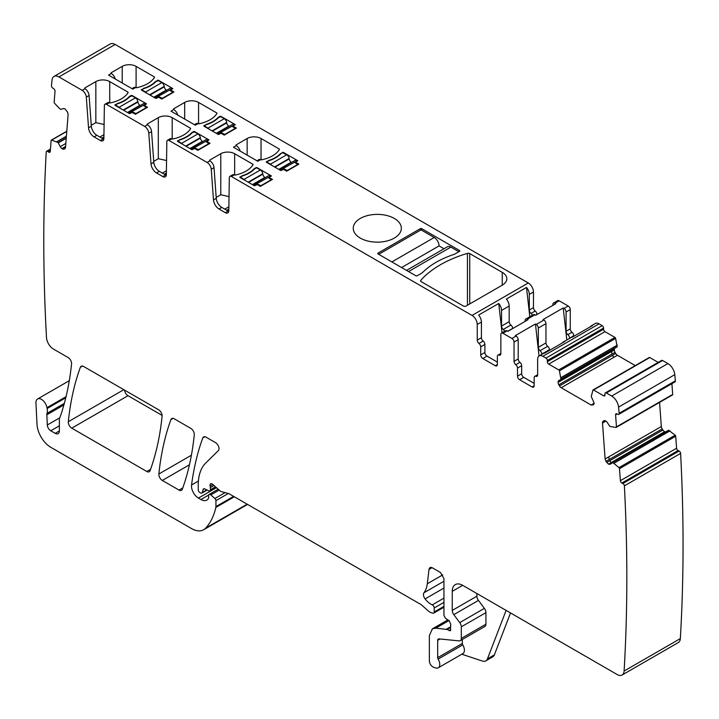 <?xml version="1.0" encoding="UTF-8"?>
<svg xmlns="http://www.w3.org/2000/svg" width="719" height="719" viewBox="0 0 719 719"><rect width="100%" height="100%" fill="white"/><g stroke="black" fill="none" stroke-linecap="round" stroke-linejoin="round"><path stroke-width="1.08" d="M448.989 620.542L435.786 628.172L432.407 628.828L429.36 635.569L429.36 660.905C429.692 663.934 431.085 666.046 433.548 667.25L435.642 667.942A7.361 4.251 -120 0 0 438.248 667.816L462.883 653.589A7.361 4.251 -120 0 0 462.766 644.889A1.959 1.132 -120 0 1 462.326 643.46L437.682 657.687L437.682 640.377A2.948 1.699 -120 0 1 438.293 639.029A2.948 1.699 -120 0 1 438.976 638.894L459.144 640.89A4.907 2.831 -120 0 0 460.268 640.674L484.912 626.447A4.907 2.831 -120 0 0 485.927 624.2L485.927 612.615A4.907 2.831 -120 0 0 484.381 608.391L478.45 600.419A4.907 2.831 -120 0 1 476.904 596.186L452.26 610.413L452.26 591.342A14.722 8.502 -120 0 1 455.316 584.601A14.722 8.502 -120 0 1 462.676 585.329L617.19 674.539A9.814 5.671 -120 0 0 622.097 675.024A9.814 5.671 -120 0 0 624.11 671.043A1766.898 1020.126 -120 0 0 624.38 485.864A1.959 1.132 60 0 0 622.879 483.492L621.872 483.015A1.959 1.132 -120 0 1 620.371 480.687L619.499 468.671A0.98 0.566 -120 0 0 618.96 467.647L613.819 463.306L614.916 462.542L613.819 463.306M622.097 675.024L678.314 642.561A9.814 5.671 -120 0 0 680.336 638.589L624.11 671.043M613.873 461.76L668.535 430.205L675.186 435.193A0.98 0.566 -120 0 1 675.716 436.208L676.588 448.234A1.959 1.132 -120 0 0 678.098 450.552L679.096 451.038A1.959 1.132 60 0 1 680.605 453.401A1766.898 1020.126 60 0 1 680.336 638.589M204.915 436.739L202.785 437.97A4.907 2.831 -120 0 1 203.603 436.927A4.907 2.831 -120 0 1 206.056 437.17L215.538 442.643A4.907 2.831 60 0 1 218.98 448.117A4.907 2.831 60 0 1 218.333 450.651L205.742 463.018A53.988 31.169 60 0 0 198.255 484.921L198.255 489.972A1.959 1.132 60 0 0 199.648 492.38L200.664 492.973A2.454 1.42 60 0 0 201.895 493.09L207.153 490.052M213.956 485.496L210.37 487.563L210.37 489.756A2.454 1.42 60 0 1 209.858 490.879A2.454 1.42 60 0 1 208.789 490.834L204.663 488.875A2.454 1.42 -120 0 0 203.594 488.83A2.454 1.42 -120 0 0 203.144 489.468L202.345 492.452A2.454 1.42 60 0 1 201.895 493.09M210.37 487.563A4.907 2.831 -120 0 0 210.155 486.044A2.948 1.699 60 0 1 210.631 483.788A2.948 1.699 60 0 1 212.644 484.327L219.744 490.619A4.907 2.831 60 0 0 221.542 491.661L228.426 493.504A4.907 2.831 -120 0 1 229.325 493.89L420.309 604.149A9.814 5.671 -120 0 1 422.107 605.461L428.12 610.791A9.814 5.671 60 0 0 431.706 612.867L432.928 613.19A2.454 1.42 60 0 0 433.71 613.118L443.938 607.213M443.938 602.369L434.213 607.986L434.213 611.995A2.454 1.42 60 0 1 433.71 613.118M434.213 607.986A2.454 1.42 -120 0 0 432.272 604.868A15.71 9.068 60 0 1 425.109 598.918A4.907 2.831 60 0 1 423.958 592.771L443.938 581.24M450.534 627.444L447.056 629.449L450.364 630.77L450.759 624.299L449.213 620.686L445.6 618.43L443.938 615.464L443.938 578.516L440.459 572.504L432.478 567.893A4.907 2.831 -120 0 0 430.025 567.651A4.907 2.831 -120 0 0 429.036 569.394L427.284 583.783A34.359 19.835 60 0 1 423.958 592.771M447.056 629.449L435.786 628.172M510.526 612.956L494.375 654.865A9.814 5.671 -120 0 1 492.758 656.86L485.819 660.869A9.814 5.671 -120 0 1 482.35 661.04L461.796 654.218M438.248 667.816A7.361 4.251 -120 0 0 438.123 659.116A1.959 1.132 -120 0 1 437.682 657.687M462.326 643.46L462.326 639.488M460.268 640.674A4.907 2.831 -120 0 0 461.283 638.427L461.283 626.842A4.907 2.831 -120 0 0 459.738 622.609L453.815 614.646A4.907 2.831 -120 0 1 452.26 610.413M476.904 596.186L476.904 593.543M672.265 394.983A0.98 0.566 -120 0 0 672.481 394.938L616.264 427.392A0.98 0.566 -120 0 1 616.039 427.437L609.892 426.421L607.321 422.601A3.433 1.986 -120 0 0 605.551 420.939L605.308 420.822A3.433 1.986 -120 0 0 603.798 420.759A3.433 1.986 -120 0 0 603.663 420.858L603.061 421.334A3.433 1.986 -120 0 0 602.504 423.06L605.11 458.983L605.964 461.382L608.454 464.15L610.35 464.231L612.291 462.676L613.711 463.234M612.291 462.676L668.742 430.214M612.507 462.982L611.321 462.757L608.696 464.267M659.575 402.388L661.327 426.52A3.433 1.986 -120 0 0 662.19 428.919L662.9 430.025A3.433 1.986 -120 0 0 664.68 431.697L664.922 431.813A3.433 1.986 -120 0 0 665.435 431.993M606.683 462.488L609.829 460.663L611.141 462.605L664.68 431.697M605.11 458.983L608.625 456.951L609.29 459.459L662.19 428.919M672.481 394.938A0.98 0.566 -120 0 0 672.687 394.416L616.462 426.879L615.59 414.854A1.959 1.132 -120 0 1 615.994 413.811A1.959 1.132 -120 0 1 616.848 413.847L617.891 414.342A1.959 1.132 60 0 0 618.744 414.369L674.97 381.915A1.959 1.132 60 0 0 675.366 380.827A1766.898 1020.126 60 0 0 674.79 374.662A9.814 5.671 -120 0 0 667.897 363.58L611.671 396.043A9.814 5.671 -120 0 1 618.565 407.116A1766.898 1020.126 -120 0 1 619.14 413.29A1.959 1.132 60 0 1 618.744 414.369M616.264 427.392A0.98 0.566 -120 0 0 616.462 426.879M671.906 383.676L672.687 394.416M662.576 360.516L606.351 392.969A1.959 1.132 -120 0 0 605.371 392.871L661.597 360.417A1.959 1.132 -120 0 1 662.576 360.516L667.897 363.58M606.351 392.969L611.671 396.043M605.371 392.871A1.959 1.132 -120 0 0 604.967 393.769L604.967 394.974L603.574 395.774A1.959 1.132 -120 0 0 604.562 395.872A1.959 1.132 -120 0 0 604.967 394.974M649.131 357.711A0.98 0.566 -120 0 1 649.787 357.541L658.182 362.385M603.574 395.774L593.561 389.995A0.98 0.566 -120 0 0 592.905 390.165L591.261 396.511L594.209 403.233L593.499 404.806L591.117 405.013L594.209 403.233M617.423 355.285A3.469 2.004 60 0 1 615.707 353.469L615.051 352.328L611.896 354.143L611.644 351.483L558.115 382.391A3.433 1.986 -120 0 0 558.825 384.791L559.481 385.932A3.433 1.986 -120 0 0 561.206 387.739L617.423 355.285L635.272 365.585M561.206 387.739L591.117 405.013M615.051 352.328A3.433 1.986 60 0 1 614.332 349.928L614.332 349.65A3.433 1.986 60 0 1 615.051 348.077L558.825 380.54A3.433 1.986 -120 0 0 558.115 382.113L558.115 382.391M595.215 323.586A7.361 4.251 60 0 1 595.386 323.478A7.361 4.251 60 0 1 599.062 323.847L602.189 325.644A1.959 1.132 -120 0 1 603.574 328.053L603.574 329.257A1.959 1.132 -120 0 0 604.967 331.657L614.979 337.436A0.98 0.566 -120 0 1 615.635 338.37L617.181 346.846L558.825 380.54M617.288 346.621L560.964 379.308L559.418 370.833A0.98 0.566 -120 0 0 558.753 369.899L548.741 364.12A1.959 1.132 -120 0 1 547.357 361.711L547.357 360.516A1.959 1.132 -120 0 0 545.964 358.107L542.845 356.3A7.361 4.251 -120 0 0 539.16 355.941A7.361 4.251 -120 0 0 537.641 359.311L537.641 374.976A2.948 1.699 -120 0 1 537.03 376.316A2.948 1.699 -120 0 1 535.898 376.343A2.948 1.699 -120 0 0 534.774 376.361A2.948 1.699 -120 0 0 534.163 377.709L534.163 385.761L532.087 386.957A2.948 1.699 -120 0 0 533.561 387.11A2.948 1.699 -120 0 0 534.163 385.761M617.288 345.246L561.063 377.709M617.27 345.111L616.084 345.947M539.16 355.941L543.33 353.532A7.361 4.251 -120 0 1 544.607 353.191L564.739 341.57A7.361 4.251 -120 0 0 563.453 341.911L571.093 337.508A7.361 4.251 -120 0 1 572.369 337.157L592.501 325.536A7.361 4.251 -120 0 0 591.216 325.887A7.361 4.251 -120 0 0 590.281 326.821M563.453 341.911A7.361 4.251 -120 0 0 562.519 342.846M573.735 336.375L573.735 335.629A2.948 1.699 -120 0 0 571.991 332.259A2.948 1.699 -120 0 1 570.257 328.889L570.257 309.619L566.096 312.019A2.948 1.699 -120 0 0 564.011 308.415L563.211 307.948L543.079 319.578L543.888 320.036A2.948 1.699 -120 0 1 545.964 323.64L538.333 328.053A2.948 1.699 -120 0 0 536.248 324.449L535.448 323.981L515.316 335.602L516.116 336.07A2.948 1.699 -120 0 1 518.201 339.674L518.201 358.943A2.948 1.699 -120 0 0 519.936 362.313A2.948 1.699 -120 0 1 521.67 365.683L521.67 373.736A2.948 1.699 -120 0 0 523.756 377.34L534.163 383.353M521.67 365.683L517.509 368.092L517.509 376.145A2.948 1.699 -120 0 0 519.594 379.749L532.087 386.957M517.509 368.092A2.948 1.699 -120 0 0 515.775 364.722A2.948 1.699 -120 0 1 514.04 361.351L514.04 342.073A2.948 1.699 -120 0 0 511.955 338.469L502.932 333.265A2.948 1.699 -120 0 0 501.458 333.113A2.948 1.699 -120 0 0 500.846 334.461L500.846 353.73A2.948 1.699 -120 0 1 500.244 355.078A2.948 1.699 -120 0 1 499.112 355.105A2.948 1.699 -120 0 0 497.988 355.123A2.948 1.699 -120 0 0 497.377 356.471L497.377 364.515L495.301 365.719A2.948 1.699 -120 0 0 496.766 365.863A2.948 1.699 -120 0 0 497.377 364.515M570.257 309.619A2.948 1.699 -120 0 0 568.181 306.015L559.157 300.803A2.948 1.699 -120 0 0 557.683 300.659L553.513 303.058A2.948 1.699 -120 0 0 552.911 304.407L552.911 305.332M559.157 300.803L554.987 303.202L555.796 303.67L535.664 315.29L534.864 314.823A2.948 1.699 -120 0 0 533.39 314.679L525.751 319.092A2.948 1.699 -120 0 0 525.14 320.44L525.14 321.366M534.864 314.823L527.225 319.236L528.034 319.703L507.902 331.324L507.093 330.857A2.948 1.699 -120 0 0 505.628 330.713L501.458 333.113M115.166 44.461L58.94 76.924A9.814 5.671 -120 0 0 54.033 76.439L110.25 43.976A9.814 5.671 -120 0 1 115.166 44.461L528.267 282.971A7.361 4.251 60 0 1 533.471 291.986L533.471 307.651L529.31 310.051L529.31 294.395A7.361 4.251 -120 0 0 526.506 287.438L506.374 299.059A7.361 4.251 -120 0 1 509.178 306.015L509.178 321.672L501.547 326.084L501.547 310.419A7.361 4.251 -120 0 0 498.743 303.463L478.611 315.084A7.361 4.251 -120 0 1 481.415 322.04L481.415 337.705A2.948 1.699 -120 0 0 483.15 341.076A2.948 1.699 -120 0 1 484.885 344.446L484.885 352.499A2.948 1.699 -120 0 0 486.97 356.103L497.377 362.115M484.885 352.499L480.723 354.898A2.948 1.699 -120 0 0 482.8 358.511L495.301 365.719M480.723 354.898L480.723 346.855A2.948 1.699 -120 0 0 478.989 343.484A2.948 1.699 -120 0 1 477.254 340.105L477.254 324.449A7.361 4.251 -120 0 0 472.041 315.425L231.401 176.497A2.948 1.699 60 0 0 229.927 176.344L232.704 174.744A2.948 1.699 60 0 1 234.178 174.888L231.401 176.497M58.94 76.924L82.164 90.333A5.887 3.397 60 0 1 86.316 97.119L88.545 127.838L91.322 126.238A7.855 4.53 60 0 0 96.858 135.28L94.081 136.889A7.855 4.53 60 0 1 88.545 127.838M91.322 126.238L89.093 95.519A5.887 3.397 60 0 0 84.941 88.734L84.905 88.716A0.98 0.566 180 0 1 84.905 87.907L84.905 88.716M104.093 124.468L95.843 122.634L95.843 81.598L84.905 87.907M95.843 81.598A9.814 5.671 180 0 1 109.719 81.598L109.719 102.934M94.081 136.889L100.408 140.538A4.907 2.831 60 0 0 102.862 140.78A4.907 2.831 60 0 0 103.878 138.605L104.381 105.522A2.948 1.699 60 0 1 104.992 104.219L107.769 102.61A2.948 1.699 60 0 1 109.234 102.754L109.288 102.79A0.98 0.566 180 0 0 110.313 102.916A29.452 17.004 180 0 0 128.09 92.661A0.98 0.566 180 0 0 127.856 92.068L109.719 81.598M104.992 104.219A2.948 1.699 60 0 1 106.457 104.363L144.636 126.4A5.887 3.397 60 0 1 148.788 133.186L151.017 163.905L153.794 162.305A7.855 4.53 60 0 0 159.321 171.347L156.544 172.955A7.855 4.53 60 0 1 151.017 163.905M144.636 126.4L147.377 124.782A0.98 0.566 180 0 1 147.377 123.974L147.377 124.782A5.887 3.397 60 0 1 151.565 131.586L153.794 162.305M166.556 160.535L158.315 158.701L158.315 117.664L147.377 123.974M158.315 117.664A9.814 5.671 180 0 1 172.192 117.664L172.192 139.001M156.544 172.955L162.871 176.604A4.907 2.831 60 0 0 165.325 176.847A4.907 2.831 60 0 0 166.341 174.672L166.844 141.589A2.948 1.699 60 0 1 167.455 140.277L170.232 138.677A2.948 1.699 60 0 1 171.706 138.821L171.76 138.857A0.98 0.566 180 0 0 172.785 138.983A29.452 17.004 180 0 0 190.553 128.728A0.98 0.566 180 0 0 190.328 128.135L172.192 117.664M167.455 140.277A2.948 1.699 60 0 1 168.929 140.43L207.108 162.467A5.887 3.397 60 0 1 211.251 169.253L213.489 199.972L216.257 198.372A7.855 4.53 60 0 0 221.794 207.414L219.016 209.013A7.855 4.53 60 0 1 213.489 199.972M216.257 198.372L214.028 167.653A5.887 3.397 60 0 0 209.885 160.867L209.849 160.84A0.98 0.566 180 0 1 209.849 160.04L209.849 160.84M229.028 196.602L220.778 194.768L220.778 153.731L209.849 160.04M220.778 153.731A9.814 5.671 180 0 1 234.664 153.731L234.664 175.068M234.178 174.888L234.223 174.924A0.98 0.566 180 0 0 235.257 175.05A29.452 17.004 180 0 0 253.025 164.795A0.98 0.566 180 0 0 252.791 164.202L234.664 153.731M360.291 238.088A24.051 13.886 180 0 1 353.254 228.265A24.051 13.886 180 0 1 368.092 215.439A24.051 13.886 180 0 1 394.309 218.45A24.051 13.886 180 0 1 401.346 228.265A24.051 13.886 180 0 1 386.507 241.099A24.051 13.886 180 0 1 360.291 238.088M421.72 228.669L459.549 250.509A0.98 0.566 180 0 1 459.549 251.308L454.696 254.113A149.201 86.145 180 0 0 447.838 256.665A81.472 47.041 180 0 0 426.475 268.996A149.201 86.145 180 0 0 422.071 272.95L417.209 275.754A0.98 0.566 180 0 1 415.825 275.754L377.996 253.915A0.98 0.566 180 0 1 377.996 253.115L420.336 228.669A0.98 0.566 180 0 1 421.72 228.669L421.72 230.269M155.583 81.966L157.668 80.204A0.98 0.566 180 0 1 158.584 80.357L172.884 88.608L170.664 90.019L173.926 92.014L161.784 99.033L158.656 97.227L155.879 98.431L141.58 90.172A0.98 0.566 180 0 1 141.319 89.641L143.405 88.841M155.583 81.409A29.452 17.004 180 0 1 143.405 88.437M111.283 73.482A0.98 0.566 180 0 1 111.283 72.682L111.319 73.509A5.887 3.397 60 0 1 115.247 78.973M122.221 83L122.221 66.373L111.283 72.682M122.221 66.373A9.814 5.671 180 0 1 136.098 66.373L136.098 87.709M131.972 88.635L134.138 87.385A2.948 1.699 60 0 1 135.612 87.529L135.666 87.556A0.98 0.566 180 0 0 136.691 87.691A29.452 17.004 180 0 0 154.459 77.436A0.98 0.566 180 0 0 154.234 76.843L136.098 66.373M111.319 73.509L108.542 75.109L132.835 89.129L135.612 87.529M220.14 116.676L220.14 116.271A0.98 0.566 180 0 1 221.057 116.424L235.356 124.675L233.271 125.879L233.127 126.796M233.271 126.886L233.127 126.077M233.271 126.283L236.398 128.081L224.247 135.1L221.128 133.294L218.351 134.498L204.052 126.238A0.98 0.566 180 0 1 203.792 125.708L205.877 124.908M220.14 116.271L218.055 117.476A29.452 17.004 180 0 1 205.877 124.504M184.684 119.066L184.684 102.44A9.814 5.671 180 0 1 198.57 102.44L216.698 112.91A0.98 0.566 180 0 1 216.931 113.494A29.452 17.004 180 0 1 199.163 123.758A0.98 0.566 180 0 1 198.129 123.623L195.307 125.196L171.014 111.175L173.755 109.549A0.98 0.566 180 0 1 173.755 108.749L173.755 109.549A5.887 3.397 60 0 1 177.719 115.04M184.684 102.44L173.755 108.749M265.275 177.62L264.889 177.395A2.948 1.699 -120 0 1 262.83 174.169L262.777 173.746A3.433 1.986 -120 0 0 260.377 169.981L256.234 167.563A0.98 0.566 180 0 1 257.15 167.716L271.449 175.975L269.364 177.171L269.221 178.096M269.364 178.177L269.221 177.377M269.364 177.575L272.492 179.382L260.341 186.392L257.222 184.585L254.445 185.79L240.146 177.539A0.98 0.566 180 0 1 239.885 177.009L241.97 176.2M256.234 167.563L254.149 168.767A29.452 17.004 180 0 1 241.97 175.804M144.429 106.044L144.429 105.441L147.548 107.248L135.406 114.258L132.278 112.452L129.501 113.656L115.211 105.405A0.98 0.566 180 0 1 114.941 104.875L117.026 104.066M144.429 105.441L146.514 103.842L132.215 95.582A0.98 0.566 180 0 0 131.298 95.438L129.213 96.634A29.452 17.004 180 0 1 117.026 103.671M206.901 142.11L206.901 141.508L210.02 143.315L197.878 150.325L194.75 148.518L191.973 149.723L177.674 141.472A0.98 0.566 180 0 1 177.413 140.942L179.498 140.133M206.901 141.508L208.977 139.908L194.678 131.649A0.98 0.566 180 0 0 193.762 131.496L191.676 132.7A29.452 17.004 180 0 1 179.498 139.738M236.227 145.615A0.98 0.566 180 0 1 236.227 144.816L236.254 145.633A5.887 3.397 60 0 1 240.182 151.107M247.156 155.133L247.156 138.506L236.227 144.816M247.156 138.506A9.814 5.671 180 0 1 261.042 138.506L261.042 159.834M256.917 160.768L259.083 159.519A2.948 1.699 60 0 1 260.548 159.663L260.602 159.69A0.98 0.566 180 0 0 261.626 159.825A29.452 17.004 180 0 0 279.403 149.561A0.98 0.566 180 0 0 279.17 148.977L261.042 138.506M236.254 145.633L233.486 147.242L257.779 161.263L260.548 159.663M466.146 306.015A1.959 1.132 180 0 1 463.369 306.015L421.145 281.632A1.959 1.132 180 0 1 420.57 280.832A1.959 1.132 180 0 1 420.786 280.311A107.976 62.337 180 0 1 467.44 253.376A1.959 1.132 180 0 1 469.732 253.582L502.239 272.348A15.71 9.068 180 0 1 506.841 278.765A15.71 9.068 180 0 1 502.239 285.173L466.146 306.015M280.527 154.1L282.612 152.338A0.98 0.566 180 0 1 283.529 152.491L297.828 160.741L295.743 161.946L295.599 162.862M295.743 162.952L295.599 162.143M295.743 162.35L298.87 164.148L286.719 171.167L283.592 169.36L280.823 170.565L266.524 162.305A0.98 0.566 180 0 1 266.264 161.775L268.34 160.975M280.527 153.542A29.452 17.004 180 0 1 268.34 160.571M219.016 209.013L225.344 212.671A4.907 2.831 60 0 0 227.797 212.914A4.907 2.831 60 0 0 228.813 210.739L229.316 177.656A2.948 1.699 60 0 1 229.927 176.344M228.759 211.368A4.907 2.831 60 0 1 228.121 211.071L221.794 207.414M166.287 175.301A4.907 2.831 60 0 1 165.649 175.005L159.321 171.347M103.815 139.234A4.907 2.831 60 0 1 103.185 138.938L96.858 135.28M54.033 76.439A9.814 5.671 -120 0 0 52.047 80.043A1766.898 1020.126 -120 0 0 51.471 85.552A1.959 1.132 60 0 0 52.73 88.051L53.763 88.752A1.959 1.132 -120 0 1 55.021 91.214L54.15 102.224A0.98 0.566 -120 0 0 54.572 103.275L59.533 108.56L60.971 109.414L63.29 108.506L65.061 108.884L67.55 112.164L68.116 114.537L65.501 147.44A3.433 1.986 -120 0 1 64.8 148.779A3.433 1.986 -120 0 1 64.647 148.851L63.928 149.13A3.433 1.986 -120 0 1 62.158 148.752L61.915 148.59A3.433 1.986 -120 0 1 60.27 146.649L58.086 142.569L51.651 140.115A0.98 0.566 -120 0 0 51.121 140.52L50.24 151.529A1.959 1.132 -120 0 1 49.845 152.293A1.959 1.132 -120 0 1 48.739 152.122L47.733 151.439A1.959 1.132 -120 0 0 46.636 151.269A1.959 1.132 -120 0 0 46.232 152.069A1766.898 1020.126 -120 0 0 46.501 337.571A9.814 5.671 -120 0 0 53.431 349.048L68.116 357.532A4.907 2.831 60 0 1 71.558 363.985A357.307 206.29 60 0 1 60.333 416.4A9.814 5.671 60 0 1 59.812 417.478A4.907 2.831 60 0 0 59.371 419.168L59.371 430.951A5.887 3.397 60 0 1 58.149 433.647A5.887 3.397 60 0 1 55.21 433.35L59.371 430.951M59.371 425.819L50.761 430.789L55.21 433.35M50.761 430.789A4.907 2.831 60 0 1 47.301 424.992L59.587 417.901M63.91 404.932L46.834 414.791L47.301 424.992M46.834 414.791A4.907 2.831 60 0 1 47.023 413.38L64.333 403.386M219.142 490.088L210.82 494.888L214.891 498.501A1.959 1.132 60 0 1 215.925 500.649L215.925 506.598A4.907 2.831 60 0 1 215.835 507.443A93.254 53.844 60 0 1 205.661 528.141A24.536 14.164 60 0 1 203.693 529.723A24.536 14.164 60 0 1 191.416 528.51L50.86 447.353A19.629 11.333 60 0 1 37.002 424.273L35.95 402.973A7.855 4.53 60 0 1 37.568 399A7.855 4.53 60 0 1 43.104 400.6A7.855 4.53 60 0 1 46.942 407.7A9.814 5.671 60 0 0 47.103 408.536A9.814 5.671 60 0 1 47.023 413.38M210.82 494.888A2.454 1.42 -120 0 0 209.139 494.438A2.454 1.42 -120 0 0 208.636 495.562L208.636 497.566A2.454 1.42 60 0 1 208.474 498.321A11.783 6.804 60 0 1 206.802 500.109A11.783 6.804 60 0 1 200.916 499.525L208.708 495.031M216.437 487.689L198.426 498.087L200.916 499.525M198.426 498.087A9.814 5.671 60 0 1 191.56 484.992L198.408 481.038M202.785 437.97A343.565 198.354 -120 0 0 191.56 484.992M189.448 464.789L162.314 480.445L179.013 490.088A4.907 2.831 60 0 0 181.476 490.331A4.907 2.831 60 0 0 182.293 489.288A343.565 198.354 60 0 0 194.265 434.806A4.907 2.831 60 0 0 190.814 428.371L174.205 418.782A4.907 2.831 -120 0 0 171.751 418.539A4.907 2.831 -120 0 0 170.933 419.581A343.565 198.354 -120 0 0 158.872 474.001L191.398 455.226M162.314 480.445A4.907 2.831 60 0 1 158.872 474.001M82.496 366.061L80.357 367.292A4.907 2.831 -120 0 1 81.184 366.25A4.907 2.831 -120 0 1 83.638 366.492L158.638 409.794A4.907 2.831 60 0 1 162.081 416.229A343.565 198.354 60 0 1 150.082 470.693A4.907 2.831 60 0 1 149.264 471.736A4.907 2.831 60 0 1 146.811 471.493L150.586 469.309M162.09 415.393L127.991 395.711L71.765 428.164L146.811 471.493M127.991 395.711A4.907 2.831 60 0 1 124.531 390.102M71.765 428.164A4.907 2.831 60 0 1 68.314 421.729L123.812 389.689M80.357 367.292A343.565 198.354 -120 0 0 68.314 421.729M485.819 660.869A9.814 5.671 -120 0 0 487.437 658.874L506.113 610.404M573.735 335.629L569.565 338.388M569.565 338.038A2.948 1.699 -120 0 0 567.83 334.668A2.948 1.699 -120 0 1 566.096 331.288L566.096 312.019M554.987 303.202A2.948 1.699 -120 0 0 553.513 303.058M533.471 307.651A2.948 1.699 -120 0 0 535.206 311.021A2.948 1.699 -120 0 1 536.94 314.392L536.94 314.554M532.419 315.246A2.948 1.699 -120 0 0 531.044 313.421A2.948 1.699 -120 0 1 529.31 310.051M563.211 307.948L566.806 339.979M545.964 323.64L545.964 342.909A2.948 1.699 -120 0 0 547.698 346.288L540.068 350.692A2.948 1.699 -120 0 1 541.802 354.063L541.802 354.413M549.433 350.405L549.433 349.659A2.948 1.699 -120 0 0 547.698 346.288M538.333 328.053L538.333 347.322A2.948 1.699 -120 0 0 540.068 350.692M535.448 323.981L539.043 356.013M527.225 319.236A2.948 1.699 -120 0 0 525.751 319.092M504.657 331.27A2.948 1.699 -120 0 0 503.282 329.455A2.948 1.699 -120 0 1 501.547 326.084M498.743 303.463L502.033 332.78M509.178 321.672A2.948 1.699 -120 0 0 510.912 325.051L503.282 329.455M512.647 328.583L512.647 328.421A2.948 1.699 -120 0 0 510.912 325.051M529.795 316.755L526.506 287.438M220.778 194.768L216.194 197.419M158.315 158.701L153.722 161.353M95.843 122.634L91.25 125.286M218.055 118.033L218.055 117.476M194.445 124.702L196.611 123.452A2.948 1.699 60 0 1 198.085 123.596M254.149 169.325L254.149 168.767M129.213 97.2L129.213 96.634M191.676 133.258L191.676 132.7M282.612 152.338L280.85 153.749A29.452 17.004 0 0 1 268.708 160.768L266.83 161.964L270.443 164.175A3.433 1.986 -120 0 1 271.692 165.298M228.831 209.472L227.096 210.478M166.368 173.405L164.624 174.411M102.44 138.506L103.887 137.662M145.508 104.057L129.195 113.081L132.143 111.778L135.963 113.575L146.37 107.562L143.252 105.36L145.508 104.417M132.143 111.778L132.143 112.398M145.508 103.662A3.433 1.986 -120 0 0 143.791 103.491L127.838 112.694M129.195 113.476L129.195 113.081A3.433 1.986 -120 0 0 127.946 112.757M131.972 95.843L135.442 97.847L119.129 107.266L115.516 105.064L117.395 103.86A29.452 17.004 0 0 0 129.537 96.849L131.972 95.843M140.331 105.486L139.953 105.262A2.948 1.699 -120 0 1 137.895 102.035L137.841 101.613A3.433 1.986 -120 0 0 135.442 97.847M120.379 108.389A3.433 1.986 -120 0 0 119.129 107.266M207.971 140.124L191.658 149.148L194.615 147.844L198.426 149.642L208.843 143.629L205.715 141.427L207.971 140.484M194.615 147.844L194.615 148.465M207.971 139.729A3.433 1.986 -120 0 0 206.254 139.558L190.31 148.761M191.658 149.543L191.658 149.148A3.433 1.986 -120 0 0 190.409 148.824M194.436 131.91L197.905 133.914L181.601 143.333L177.979 141.131L179.867 139.926A29.452 17.004 0 0 0 192.009 132.916L194.436 131.91M202.803 141.553L202.416 141.328A2.948 1.699 -120 0 1 200.367 138.102L200.313 137.68A3.433 1.986 -120 0 0 197.905 133.914M182.851 144.456A3.433 1.986 -120 0 0 181.601 143.333M270.443 176.191L254.131 185.205L257.078 183.911L260.898 185.709L271.315 179.696L268.187 177.494L270.443 176.55M257.078 183.911L257.078 184.531M270.443 175.796A3.433 1.986 -120 0 0 268.726 175.625L252.782 184.828M254.131 185.61L254.131 185.205A3.433 1.986 -120 0 0 252.881 184.891M256.216 167.976L254.481 168.983A29.452 17.004 0 0 1 242.33 175.993L240.452 177.198L244.065 179.399A3.433 1.986 -120 0 1 245.314 180.523M458.857 251.713L450.876 247.102A6.875 3.963 -120 0 0 447.443 246.761L406.523 270.389M401.597 267.54L439.075 245.898L444 248.747M439.075 245.898A6.875 3.963 -120 0 0 434.213 237.486L421.028 229.873L378.688 254.319M171.877 88.832L155.565 97.847L158.522 96.544L162.332 98.35L172.749 92.338L169.621 90.136L171.877 89.192M158.522 96.544L158.522 97.173M171.877 88.428A3.433 1.986 -120 0 0 170.16 88.257L154.217 97.469M155.565 98.251L155.565 97.847A3.433 1.986 -120 0 0 154.315 97.523M158.342 80.618L161.82 82.622L145.508 92.041L141.886 89.83L143.773 88.635A29.452 17.004 0 0 0 155.915 81.615L158.342 80.618M166.709 90.252L166.332 90.037A2.948 1.699 -120 0 1 164.274 86.81L164.22 86.379A3.433 1.986 -120 0 0 161.82 82.622M146.757 93.164A3.433 1.986 -120 0 0 145.508 92.041M234.349 124.899L218.037 133.914L220.985 132.611L224.804 134.417L235.221 128.404L232.093 126.202L234.349 125.259M220.985 132.611L220.985 133.24M234.349 124.495A3.433 1.986 -120 0 0 232.632 124.324L216.689 133.536M218.037 134.318L218.037 133.914A3.433 1.986 -120 0 0 216.787 133.59M220.814 116.685L224.283 118.689L207.971 128.108L204.358 125.897L206.236 124.702A29.452 17.004 0 0 0 218.387 117.682L220.814 116.685M229.181 126.319L228.795 126.104A2.948 1.699 -120 0 1 226.737 122.877L226.683 122.446A3.433 1.986 -120 0 0 224.283 118.689M209.229 129.231A3.433 1.986 -120 0 0 207.971 128.108M296.821 160.966L280.509 169.981L283.457 168.677L287.276 170.484L297.684 164.471L294.565 162.269L296.821 161.326M283.457 168.677L283.457 169.307M296.821 160.562A3.433 1.986 -120 0 0 295.105 160.391L279.152 169.603M280.509 170.385L280.509 169.981A3.433 1.986 -120 0 0 279.26 169.657M282.594 152.752L286.755 154.756L270.443 164.175M291.644 162.386L291.267 162.17A2.948 1.699 -120 0 1 289.209 158.944L289.155 158.513A3.433 1.986 -120 0 0 286.755 154.756M680.605 453.401L624.38 485.864M622.879 483.492L679.096 451.038M202.345 492.452L206.784 489.882M204.367 488.758L203.144 489.468M210.37 489.756L215.457 486.817M212.833 484.498L210.155 486.044M434.213 611.995L443.938 606.387M443.938 598.136L432.272 604.868M425.109 598.918L443.938 588.052M427.284 583.783L442.769 574.849M432.029 567.668L429.036 569.394M450.876 629.655L449.141 630.653M450.525 626.833L446.391 629.224M462.766 644.889L438.123 659.116M440.064 639.002L437.682 640.377M485.927 624.2L461.283 638.427M485.927 612.615L461.283 626.842M484.381 608.391L459.738 622.609M478.45 600.419L453.815 614.646M462.676 585.329L452.26 591.342M678.098 450.552L621.872 483.015M676.588 448.234L620.371 480.687M675.716 436.208L619.499 468.671M675.186 435.193L618.96 467.647M670.036 430.852L614.997 462.632M669.928 430.78L614.916 462.542M608.454 464.15L611.141 462.605M664.922 431.813L611.321 462.757M605.964 461.382L609.29 459.459M662.9 430.025L609.829 460.663M605.874 421.109L602.504 423.06M661.327 426.52L608.625 456.951M604.328 420.606L603.061 421.334M617.118 413.973L615.59 414.854M619.14 413.29L675.366 380.827M674.79 374.662L618.565 407.116M649.787 357.541L593.561 389.995M613.909 357.307L612.381 355.384L559.481 385.932M611.896 354.143L558.825 384.791M612.381 355.384L615.707 353.469M615.051 348.077L612.885 349.326L611.716 351.169L614.332 349.65M611.716 351.169L558.115 382.113M611.644 351.483L614.332 349.928M615.761 347.502L561.063 379.084M616.093 345.794L561.045 377.574M615.635 338.37L559.418 370.833M614.979 337.436L558.753 369.899M604.967 331.657L548.741 364.12M603.574 329.257L547.357 361.711M603.574 328.053L547.357 360.516M602.189 325.644L545.964 358.107M599.062 323.847L542.845 356.3M537.605 375.354L535.898 376.343M523.756 377.34L519.594 379.749M521.67 373.736L517.509 376.145M519.936 362.313L515.775 364.722M518.201 358.943L514.04 361.351M518.201 339.674L514.04 342.073M516.116 336.07L511.955 338.469M507.093 330.857L502.932 333.265M543.888 320.036L536.248 324.449M568.181 306.015L564.011 308.415M500.819 354.116L499.112 355.105M486.97 356.103L482.8 358.511M484.885 344.446L480.723 346.855M483.15 341.076L478.989 343.484M481.415 337.705L477.254 340.105M481.415 322.04L477.254 324.449M528.267 282.971L472.041 315.425M509.178 306.015L501.547 310.419M533.471 291.986L529.31 294.395M84.941 88.734L82.164 90.333M109.234 102.754L106.457 104.363M171.706 138.821L168.929 140.43M209.885 160.867L207.108 162.467M225.344 212.671L228.121 211.071M214.028 167.653L211.251 169.253M162.871 176.604L165.649 175.005M151.565 131.586L148.788 133.186M100.408 140.538L103.185 138.938M89.093 95.519L86.316 97.119M65.204 148.402L63.928 149.13M65.555 146.793L62.158 148.752M65.582 146.469L61.915 148.59M65.824 143.441L60.27 146.649M66.229 138.282L58.329 142.847M66.265 137.85L58.086 142.569M66.391 136.295L56.9 141.769M66.4 136.17L56.792 141.715M66.777 131.388L51.651 140.115M50.267 151.242L48.739 152.122M50.375 149.92L47.733 151.439M47.103 408.536L65.788 397.742M46.942 407.7L66.049 396.663M205.661 528.141L247.156 504.181M215.835 507.443L234.322 496.766M215.925 506.598L233.63 496.371M228.336 493.477L215.925 500.649M214.891 498.501L225.101 492.614M173.063 418.35L170.933 419.581M179.013 490.088L182.788 487.913M571.991 332.259L567.83 334.668M570.257 328.889L566.096 331.288M536.94 314.392L535.529 315.21M535.206 311.021L531.044 313.421M494.375 654.865L487.437 658.874M252.791 164.202L252.791 165.145M190.328 128.135L190.328 129.087M127.856 92.068L127.856 93.021M377.996 253.115L377.996 253.915M459.549 250.509L459.549 251.308M420.336 228.669L420.336 230.269M170.807 90.217L170.807 90.819M154.234 76.843L154.234 77.787M216.698 112.91L216.698 113.854M198.57 102.44L198.57 123.776M279.17 148.977L279.17 149.92M502.239 285.173L502.239 272.348M469.732 253.582L469.732 303.939M467.44 305.26L467.44 253.376M420.786 281.354L420.786 280.311M549.433 349.659L541.802 354.063M545.964 342.909L538.333 347.322M512.647 328.421L507.758 331.243M228.876 206.793L224.795 209.148M166.404 170.727L162.323 173.081M103.931 134.66L99.86 137.014M226.746 210.272L228.84 209.067M164.283 174.214L166.368 173M101.81 138.147L103.904 136.934M135.271 113.575L135.271 114.177M137.841 101.613L123.237 110.043M137.895 102.035L123.632 110.268M139.953 105.262L127.461 112.479M197.734 149.642L197.734 150.244M200.313 137.68L185.709 146.11M200.367 138.102L186.104 146.334M202.416 141.328L189.924 148.545M260.206 185.709L260.206 186.311M260.377 169.981L244.065 179.399M262.777 173.746L248.181 182.177M262.83 174.169L248.576 182.401M264.889 177.395L252.396 184.612M450.876 247.102L408.536 271.548M434.213 237.486L391.873 261.932M161.64 98.35L161.64 98.952M164.22 86.379L149.615 94.809M164.274 86.81L150.01 95.043M166.332 90.037L153.83 97.245M224.112 134.417L224.112 135.019M226.683 122.446L212.087 130.876M226.737 122.877L212.482 131.11M228.795 126.104L216.302 133.312M286.584 170.484L286.584 171.086M289.155 158.513L274.55 166.943M289.209 158.944L274.955 167.176M291.267 162.17L278.774 169.378M209.858 490.879L216.024 487.32M447.91 619.877L432.478 628.783M649.293 357.487L593.076 389.95M595.386 323.478L591.216 325.887M537.641 374.707L534.774 376.361M500.846 353.469L497.988 355.123M66.795 131.2L51.319 140.133M50.438 149.067L46.636 151.269M37.568 399L69.294 380.684M203.693 529.723L247.543 504.405M218.172 489.226L209.139 494.438M668.535 430.205L613.891 461.751M170.664 90.019L170.664 90.729M144.285 105.244L144.285 105.963M206.757 141.31L206.757 142.029M146.514 107.365L146.514 107.841M145.651 103.86L145.651 104.336M115.516 105.576L115.516 105.064M208.986 143.432L208.986 143.908M208.115 139.926L208.115 140.403M177.979 141.643L177.979 141.131M271.458 179.498L271.458 179.975M270.587 175.993L270.587 176.47M240.452 177.71L240.452 177.198M172.893 92.14L172.893 92.616M172.021 88.635L172.021 89.111M141.886 90.351L141.886 89.83M235.365 128.207L235.365 128.683M234.493 124.702L234.493 125.178M204.358 126.418L204.358 125.897M297.828 164.274L297.828 164.75M296.965 160.768L296.965 161.245M266.83 162.485L266.83 161.964"/></g></svg>
